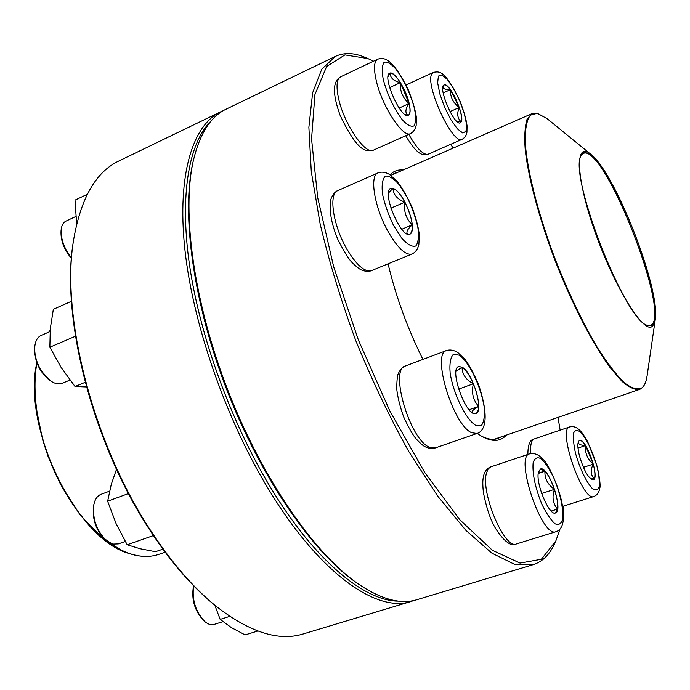<?xml version="1.0" encoding="UTF-8"?>
<svg xmlns="http://www.w3.org/2000/svg" width="690" height="690" viewBox="0 0 690 690"><rect width="100%" height="100%" fill="white"/><g stroke="black" fill="none" stroke-linecap="round" stroke-linejoin="round"><path stroke-width="1.03" d="M555.571 541.538L554.933 542.961C549.904 554.363 542.72 561.574 533.387 564.593L514.645 564.386L491.892 553.147L465.862 530.317L437.693 496.11L408.842 451.614C389.764 417.476 372.134 380.613 355.945 341.032C341.102 300.935 329.156 261.855 320.117 223.81L311.276 171.525L308.879 127.271L312.613 92.857L321.773 69.181L335.444 56.356C344.353 52.268 354.522 52.716 365.942 57.719L367.373 58.331M335.444 56.356L226.096 109.184C210.726 116.412 199.807 133.558 193.347 160.641C181.539 212.244 193.718 302.608 228.079 390.833C262.45 479.067 314.597 553.863 358.188 583.887C381.268 599.463 400.907 604.716 417.122 599.636L533.387 564.593M373.411 61.229L367.882 58.547L344.914 54.898L326.629 66.507L314.925 94.582L311.561 139.001L317.728 197.771L333.667 266.771L358.412 340.075L389.764 410.8L424.695 472.409L459.902 519.863L492.427 550.309L520.036 563.083L541.357 559.262L555.804 541.038L559.987 529.066M563.29 511.773L563.92 505.977M560.133 430.163L558.029 417.39M453.149 148.117L450.699 144.314M506.288 435.14C500.543 441.66 492.444 442.109 482.008 436.477L477.195 433.398M422.918 359.421C407.385 328.078 395.767 296.217 388.073 263.83M390.083 174.829C393.645 171.094 397.957 169.499 403.038 170.033M357.411 583.352L356.506 582.722C313.156 552.871 261.406 478.644 227.312 391.135C193.234 303.617 181.16 213.943 192.889 162.633L193.131 161.564M397.733 172.353L394.421 173.337L390.98 175.467M481.197 436.011C487.571 439.288 493.074 440.134 497.714 438.538L500.819 437.02M651.817 326.706C642.752 332.83 613.712 285.479 594.685 230.943C575.46 176.399 574.899 140.303 590.812 154.31C615.29 172.785 660.77 289.559 655.241 319.712L653.999 324.265L651.817 326.706M651.369 325.551L646.884 325.197C624.692 319.479 568.474 175.139 580.954 155.923C586.802 141.519 611.357 176.537 630.669 223.577C650.144 270.42 660.96 320.591 651.369 325.551M580.842 156.216L583.335 153.465C604.095 142.735 672.258 316.684 650.679 325.231L646.599 325.059M220.559 111.866L118.973 160.942C95.962 171.801 80.859 198.039 73.658 239.646C60.539 315.028 92.952 443.118 150.386 530.127C171.698 562.781 193.769 588.285 216.6 606.639C250.047 632.42 278.915 641.528 303.212 633.963L411.223 601.413C377.059 613.238 319.237 573.468 268.194 488.606C225.354 417.959 192.614 323.093 184.791 248.59C177.011 173.975 192.907 125.037 220.559 111.866L223.379 110.624M414.147 600.412L411.223 601.413M216.393 606.476L215.254 605.57C192.57 587.337 170.654 562.014 149.514 529.61C92.512 443.282 60.366 316.244 73.399 241.345L73.623 239.904M211.528 120.543C189.293 141.571 179.262 193.674 189.508 264.943C199.859 336.142 230.969 421.961 270.308 487.011C314.545 560.565 364.7 601.361 398.699 601.128M461.256 121.811L460.351 122.811C454.563 126.641 437.417 86.854 444.084 84.982C449.319 81.575 465.008 115.334 461.256 121.811M443.152 86.078C442.601 88.648 444.998 89.847 450.354 89.665C447.646 86.06 445.542 84.499 444.05 84.999M459.238 107.485L450.354 89.665C450.208 97.04 453.175 102.983 459.238 107.485C456.745 113.6 457.392 118.387 461.187 121.837C462.145 119.18 461.498 114.402 459.238 107.485L450.001 111.633M460.316 122.829L461.187 121.837L457.272 121.751M450.354 89.665L443.17 92.934M409.179 103.483C410.654 110.107 410.369 114.022 408.342 115.23C401.201 119.922 381.596 75.71 389.755 73.209C394.137 70.466 406.125 89.303 409.179 103.483M75.728 216.522L65.955 221.128C63.446 222.361 61.893 224.94 61.289 228.864L61.281 235.048C62.462 243.398 65.869 250.996 71.519 257.844M71.475 258.405C63.911 249.426 60.435 240.094 61.065 230.408L61.289 228.864M388.082 76.538L389.721 73.226M400.347 82.636C396.241 76.167 392.86 72.985 390.204 73.088C390.204 77.91 393.585 81.092 400.347 82.636C399.838 91.14 402.753 98.101 409.101 103.517L400.347 82.636L389.634 87.621M408.299 115.247C410.291 114.005 410.559 110.09 409.101 103.517C405.297 108.951 404.901 112.893 407.928 115.359L405.306 114.661M409.101 103.517L399.156 108.071M87.294 194.287L75.012 200.143L76.668 224.078M404.935 202.153C412.646 218.687 414.336 229.356 410.024 234.16C401.235 239.352 381.018 191.07 390.842 188.284C394.706 187.49 399.406 192.113 404.935 202.153M50.059 331.536L41.219 335.383C37.777 336.97 35.673 340.403 34.897 345.681C34.069 354.074 36.354 362.647 41.728 371.41L50.361 380.751C54.803 383.787 58.779 384.623 62.307 383.252L69.975 380.069M49.24 379.957L49.111 379.871C39.002 371.246 34.198 360.344 34.69 347.182L34.707 347.027M388.496 192.959L393.024 188.31L390.799 188.301M404.849 202.196C400.649 194.39 396.707 189.759 393.024 188.31C393.257 194.571 397.199 199.194 404.849 202.196C403.572 211.261 406.039 218.816 412.258 224.871C411.413 217.755 408.937 210.191 404.849 202.196L390.894 208.156M409.981 234.177C411.982 233.151 412.741 230.055 412.258 224.871C407.204 229.442 405.746 232.547 407.885 234.186M412.258 224.871L401.778 229.261M71.467 301.288L53.346 309.301L50.292 328.647L49.861 347.217L75.443 336.237M85.181 382.312L75.029 386.495L61.169 367.52L49.861 347.217M86.423 386.952L75.029 386.495M462.188 367.201C472.702 372.747 484.294 411.576 475.876 413.405C466.682 418.097 448.629 368.727 458.712 366.511L462.188 367.201M109.52 491.177L101.025 494.325C97.445 495.748 95.065 499.129 93.875 504.476C92.279 518.587 96.471 530.619 106.45 540.589L112.979 544.082L118.309 543.901L125.261 541.46M105.406 539.727L105.285 539.632C95.979 530.343 92.072 519.121 93.564 505.968L93.599 505.813M475.833 413.422C477.592 412.68 478.532 410.326 478.636 406.35C473.573 409.368 471.408 411.421 472.141 412.508M456.081 371.211L462.102 367.235L458.66 366.528M473.375 383.769C469.735 375.403 465.983 369.892 462.102 367.235C462.041 374.161 465.802 379.664 473.375 383.769C471.296 392.619 473.055 400.14 478.636 406.35C478.618 399.803 476.868 392.274 473.375 383.769L458.583 389.126M478.636 406.35L469.105 409.731M128.478 493.566L107.64 501.225L111.28 484.32L116.507 469.312M153.422 535.561L127.176 544.755L116.049 523.512L107.64 501.225M162.9 549.136L155.466 551.698L140.156 548.748L127.176 544.755M538.364 472.538L540.494 468.993C548.421 465.31 564.041 511.23 555.416 512.989C549.395 516.206 535.682 483.733 538.364 472.538M193.631 585.801C191.82 599.938 195.624 611.935 205.051 621.785C208.259 624.372 211.252 625.261 214.038 624.441L222.939 621.656M205.051 621.785L203.843 620.793C194.692 611.055 191.234 599.524 193.476 586.198L193.597 585.767M555.372 513.006L557.546 509.117C558.132 504.14 557.106 497.542 554.458 489.348C551.845 496.99 552.871 503.579 557.546 509.117L551.181 511.04M538.303 472.909L544.945 471.236L540.46 469.01M554.458 489.348C551.655 481.197 548.481 475.16 544.945 471.236C544.522 478.481 547.696 484.518 554.458 489.348L541.676 493.462M544.945 471.236L538.235 473.443M229.787 616.368L220.179 619.396L214.788 605.19M257.801 631.014L245.105 634.904L231.461 627.641L220.179 619.396M579.453 455.909C577.289 446.913 577.332 441.755 579.583 440.453C585.931 437.356 600.24 478.411 593.253 479.774C588.613 478.808 584.016 470.847 579.453 455.909M593.271 464.12L585.534 445.559C584.809 452.795 587.388 458.979 593.271 464.12C590.278 470.002 590.597 474.901 594.228 478.817C595.401 476.169 595.082 471.27 593.271 464.12L583.404 467.328M593.219 479.783L594.228 478.817L590.123 478.351M578.487 441.54C577.789 443.937 580.143 445.274 585.534 445.559C583.085 441.816 581.092 440.116 579.548 440.462M585.534 445.559L577.987 448.069M641.217 388.53L639.414 389.462C634.766 390.04 628.926 387.306 621.906 381.251L610.107 367.572C593.046 344.362 572.924 305.73 556.08 263.088C539.64 220.283 528.333 178.218 525.202 149.583C524.288 136.43 524.883 126.391 526.996 119.465L531.99 113.643L391.42 175.113M590.58 154.112L547.161 118.697L537.329 113.298L530.351 115.161C526.953 119.819 525.211 128.159 525.116 140.182C526.392 167.032 537.096 210.683 554.191 256.585C567.87 291.715 582.334 322.144 597.566 347.889C607.226 363 616.032 374.506 623.984 382.424C631.229 388.099 637.086 390.005 641.553 388.134C644.417 386.029 646.297 381.812 647.168 375.472L655.19 320.022M36.924 362.906C30.834 396.051 39.468 442.997 59.607 482.155C79.79 521.304 109.408 549.102 134.826 555.062C143.598 557.089 151.636 556.839 158.95 554.329L165.16 552.198M50.137 330.415L48.964 332.011M130.384 553.82C77.867 541.495 21.528 428.507 36.846 362.699M438.4 76.081L437.65 82.852L439.849 93.961L444.584 107.14L450.855 119.629L457.366 128.858L462.766 132.989L466.017 131.324L466.535 124.338L464.284 113.462L459.721 100.783L453.701 88.691L447.353 79.462L441.885 74.925L438.4 76.081M431.949 73.761L433.337 72.372C439.884 71.251 444.679 70.078 459.833 100.654C463.844 111.125 466.25 119.491 467.052 125.77L466.949 132.247C466.406 135.412 464.81 137.758 462.153 139.285C453.011 145.909 424.324 84.042 431.949 73.761M408.799 134.334C416.881 148.686 423.349 155.302 428.205 154.18L462.153 139.285M383.261 79.514C387.47 94.91 393.826 108.339 402.305 119.801C407.333 125.14 411.249 127.15 414.069 125.839C415.889 122.51 416.01 116.679 414.431 108.347C410.378 93.668 404.271 80.67 396.112 69.336C391.144 63.782 387.142 61.427 384.106 62.264C382.036 65.231 381.751 70.984 383.261 79.514M373.454 150.153C366.778 150.748 359.369 155.474 340.127 115.351C330.769 89.381 334.486 80.273 340.627 76.832C336.841 79.005 336.056 85.776 338.281 97.143C343.172 122.639 365.329 155.5 373.454 150.153L410.559 133.55C403.055 138.63 381.285 105.078 375.981 79.436C373.575 68.008 374.127 61.263 377.646 59.219C384.477 56.778 392.834 58.84 408.238 89.691C412.689 100.921 415.389 110.107 416.329 117.24L416.182 125.356C415.397 129.185 413.526 131.919 410.559 133.55M393.628 225.613L401.951 238.507C407.6 244.631 412.206 247.141 415.785 246.02C418.338 242.664 419.037 236.515 417.89 227.571C415.665 217.652 412.103 207.604 407.212 197.426L399.26 184.808C393.74 178.486 389.074 175.605 385.279 176.157C382.441 179.029 381.527 185.015 382.527 194.114C384.753 204.438 388.453 214.935 393.628 225.613M371.47 270.635C368.658 271.817 365.217 271.549 361.129 269.842C358.878 268.746 355.773 266.228 351.831 262.286C348.847 259.216 344.327 251.962 338.29 240.508C328.337 217.298 329.682 202.774 331.131 198.582C332.684 194.563 334.892 191.898 337.764 190.595C328.621 193.493 332.77 224.026 345.949 247.486C355.902 264.641 364.406 272.36 371.47 270.635L411.982 254.032C405.375 255.559 397.147 247.581 387.288 230.098C374.213 206.215 369.478 175.501 378.025 172.888C381.587 171.594 385.339 172.069 389.281 174.311L396.741 180.927C401.658 186.981 406.695 195.563 411.852 206.681C416.079 218.187 418.58 227.735 419.356 235.342L418.839 244.864C417.623 249.383 415.337 252.445 411.982 254.032M475.6 425.307L481.456 425.428C484.07 421.883 484.941 415.509 484.052 406.298C480.844 386.34 469.209 362.103 459.411 355.195L453.382 354.315C450.501 357.334 449.414 363.501 450.13 372.816C453.158 393.473 465.759 419.313 475.6 425.307M435.226 447.957C432.276 448.974 428.826 448.534 424.859 446.628C422.737 445.499 419.693 442.764 415.734 438.417C412.611 434.631 408.618 427.524 403.745 417.105C399.976 406.608 397.638 397.224 396.733 388.944C396.845 380.38 397.362 375.274 398.311 373.618C400.14 369.616 402.503 367.08 405.401 366.002C389.126 369.072 409.851 439.866 429.516 447.284L435.226 447.957L476.937 433.493L471.546 432.673C452.821 424.738 431.328 353.177 446.585 350.529C450.139 349.416 453.899 350.08 457.858 352.538L465.146 359.637C469.666 365.743 474.211 374.247 478.757 385.141C489.986 419.046 484.492 431.345 476.937 433.493M562.721 518.751C563.29 507.823 560.47 494.523 554.251 478.843C549.965 469.786 545.669 463.137 541.357 458.902C537.432 456.685 534.69 457.927 533.137 462.636C532.24 473.357 535.043 486.993 541.555 503.536C546.066 512.963 550.516 519.682 554.898 523.693C558.788 525.487 561.393 523.839 562.721 518.751M516.431 543.927C511.195 546.825 504.304 541.762 495.756 528.73C490.573 520.286 486.433 508.082 483.336 492.108C482.422 482.086 482.81 479.895 483.543 476.022C484.613 471.374 487.002 468.329 490.693 466.897L488.166 468.933L486.484 473.038C480.438 492.6 504.761 549.999 516.431 543.927L555.968 531.697C541.874 538.459 514.205 456.228 529.618 453.848C534.612 452.735 539.209 454.736 543.409 459.842C545.816 459.445 565.973 497.05 563.169 521.174C562.229 526.988 559.832 530.498 555.968 531.697M596.954 466.216C592.684 451.734 587.492 440.625 581.385 432.897C577.858 429.775 575.305 429.758 573.726 432.828C572.985 437.736 573.614 444.679 575.615 453.649C580.057 468.812 585.422 480.223 591.71 487.89C595.246 490.737 597.712 490.443 599.11 487.011C599.688 481.861 598.972 474.936 596.954 466.216M593.857 496.515C582.576 502.216 557.175 428.74 569.69 426.929C573.261 426.11 576.443 427.084 579.238 429.87C581.437 431.655 584.283 435.701 587.794 441.997L597.212 466.518C599.912 479.352 600.723 486.674 599.636 488.477C599.153 492.375 597.23 495.049 593.857 496.515L562.626 506.382M527.885 454.434C527.85 444.722 529.972 439.565 534.267 438.935C531.326 440.134 530.179 445.007 530.843 453.537M356.506 582.722L358.188 583.887M192.889 162.633L193.347 160.641M647.168 375.472L646.357 379.707C645.055 384.925 642.744 388.177 639.414 389.462L494.299 439.254M547.161 118.697L537.122 113.195L531.99 113.643M158.95 554.329C151.576 556.865 143.468 557.106 134.654 555.071C131.238 554.087 132.376 554.803 123.691 551.336C108.563 543.323 93.823 530.86 79.471 513.964L60.418 484.156L48.119 456.539L42.694 439.97L35.983 406.979C34.293 390.799 34.578 376.033 36.829 362.655M48.878 332.054L50.146 330.346M215.254 605.57L216.6 606.639M73.399 241.345L73.658 239.646M406.048 85.025L433.337 72.372M428.205 154.18C422.642 155.75 417.346 155.259 405.694 135.723M340.627 76.832L377.646 59.219M337.764 190.595L378.025 172.888M49.111 379.871L50.361 380.751M34.69 347.182L34.897 345.681M405.401 366.002L446.585 350.529M105.285 539.632L106.45 540.589M93.564 505.968L93.875 504.476M490.693 466.897L529.618 453.848M534.267 438.935L569.69 426.929"/></g></svg>
